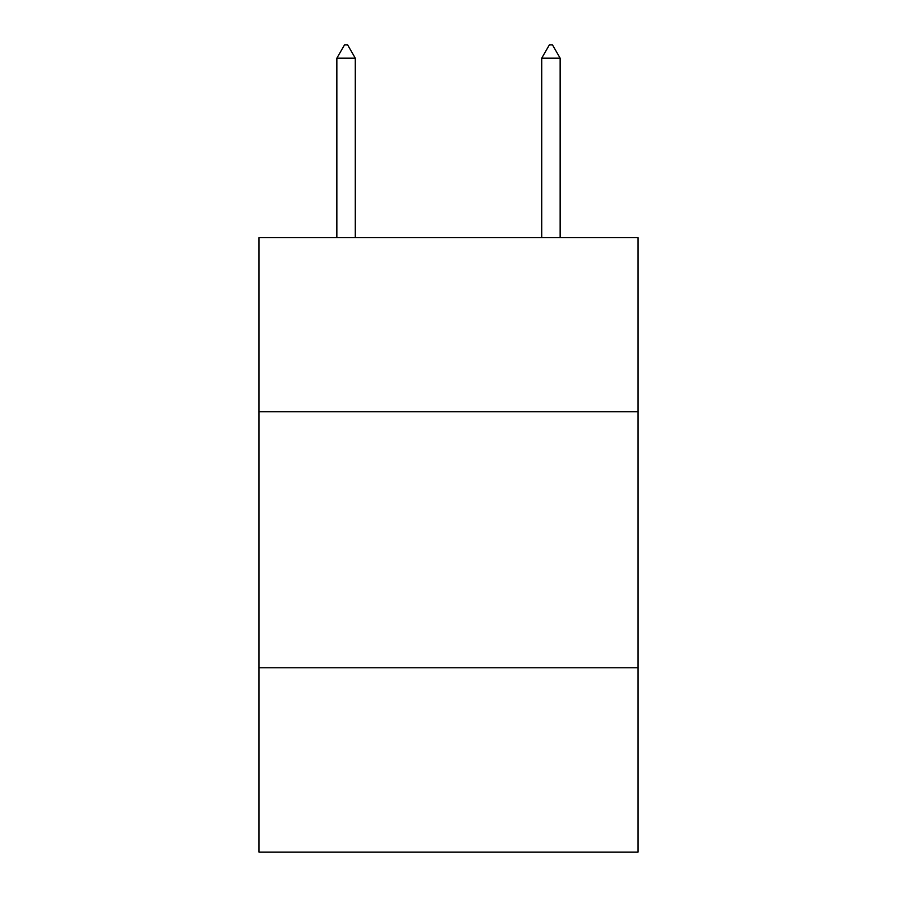 <?xml version="1.0" encoding="UTF-8"?>
<svg xmlns="http://www.w3.org/2000/svg" width="897" height="897" viewBox="0 0 897 897"><rect width="100%" height="100%" fill="white"/><g stroke="black" fill="none" stroke-linecap="round" stroke-linejoin="round"><path stroke-width="1.35" d="M637.98 411.734L637.98 237.615L259.02 237.615L259.02 411.734L637.98 411.734L637.98 852.15L259.02 852.15L259.02 411.734M637.98 667.783L259.02 667.783M355.29 58.17L347.61 44.85L344.538 44.85L336.857 58.17L355.29 58.17L355.29 237.615M336.857 58.17L336.857 237.615M549.39 44.85L552.462 44.85L560.143 58.17L541.71 58.17L549.39 44.85M560.143 237.615L560.143 58.17M541.71 237.615L541.71 58.17"/></g></svg>
